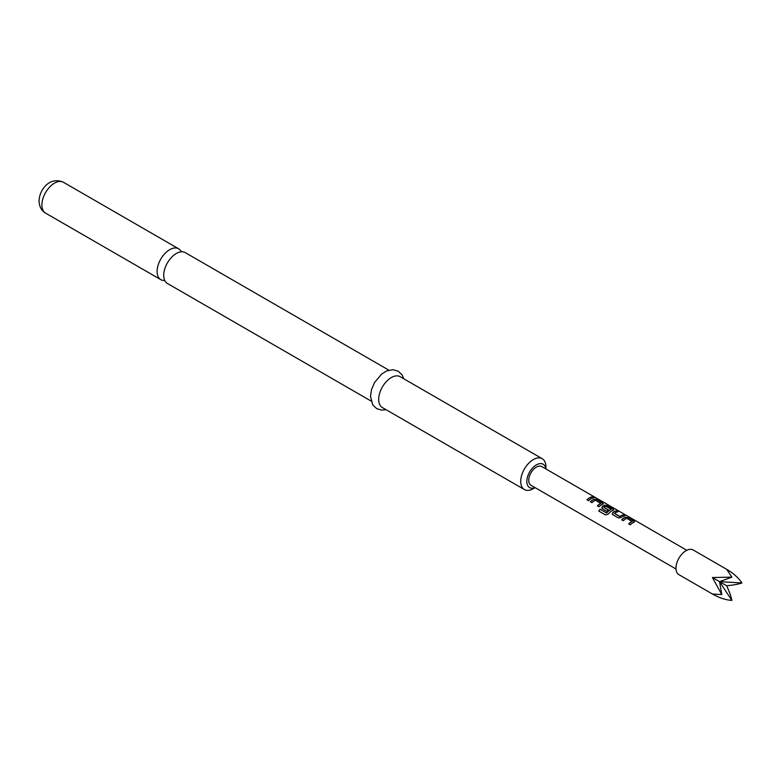 <?xml version="1.0" encoding="UTF-8"?>
<svg xmlns="http://www.w3.org/2000/svg" width="781" height="781" viewBox="0 0 781 781"><rect width="100%" height="100%" fill="white"/><g stroke="black" fill="none" stroke-linecap="round" stroke-linejoin="round"><path stroke-width="1.17" d="M595.483 497.848L595.268 497.722C593.482 496.794 592.945 496.687 593.648 497.419M593.716 497.214L595.376 497.526C593.57 496.589 593.023 496.491 593.716 497.214L593.277 496.765M595.864 497.878L595.376 497.526M181.29 251.794A17.817 10.29 120 0 0 178.624 248.788A17.817 10.29 120 0 0 169.711 249.666A17.817 10.29 120 0 0 157.108 271.495A17.817 10.29 120 0 0 160.798 279.647A17.817 10.29 120 0 0 164.742 280.457M726.652 569.3L693.177 549.98A14.253 8.23 120 0 0 678.923 558.21A14.253 8.23 120 0 0 678.923 574.67L712.399 593.99C719.174 597.836 725.666 599.974 731.865 600.413L719.526 581.65L741.95 582.958C738.465 577.803 733.369 573.254 726.652 569.3L731.865 577.139L712.399 577.53L719.526 581.65L721.79 594.595L712.399 593.99M731.865 600.413C731.192 596.782 729.454 591.9 726.652 585.76C733.369 585.125 738.465 584.188 741.95 582.958M371.082 401.053L167.417 283.464A17.817 10.29 -60 0 1 163.727 275.312A17.817 10.29 -60 0 1 176.321 253.483A17.817 10.29 -60 0 1 185.234 252.605L388.909 370.194M545.821 468.893A13.502 7.79 120 0 0 535.698 465.3A13.502 7.79 120 0 0 526.824 481.418A13.502 7.79 120 0 0 535.024 487.598M545.919 468.942L545.919 466.862A17.817 10.29 -60 0 0 542.229 458.711L400.184 376.706A17.817 10.29 -60 0 0 386.449 381.479A17.817 10.29 -60 0 0 378.678 399.413A17.817 10.29 -60 0 0 382.368 407.565L524.402 489.57A17.817 10.29 -60 0 1 520.712 481.418A17.817 10.29 -60 0 1 528.493 463.484A17.817 10.29 -60 0 1 542.229 458.711M628.803 523.944A10.583 6.111 120 0 1 632.132 521.601L626.752 518.291A10.797 6.238 120 0 0 623.277 520.761L621.676 519.834A10.797 6.238 120 0 1 625.366 517.276L628.305 517.725L633.918 520.966L633.967 522.245L634.553 521.757M633.967 522.245A10.797 6.238 120 0 0 630.287 524.803L628.676 523.875A10.797 6.238 120 0 1 632.151 521.415M612.743 514.679L618.357 517.92L621.305 517.53A10.797 6.238 120 0 1 624.995 515.811L623.394 514.884A10.797 6.238 120 0 0 619.919 516.446L614.52 513.332A10.797 6.238 120 0 1 617.996 511.77L616.385 510.842A10.797 6.238 120 0 0 612.704 512.561L612.743 514.679L612.167 514.005M613.124 510.208L613.075 508.929L607.462 505.688L604.514 505.239A10.797 6.238 120 0 0 602.278 506.537L602.327 508.656L606.925 511.311A10.797 6.238 120 0 1 608.477 509.973L603.918 507.211A10.797 6.238 120 0 1 605.734 506.156L611.132 509.271A10.797 6.238 120 0 0 606.632 512.853L600.081 509.241A10.797 6.238 120 0 0 598.773 511.057L605.509 514.952L608.223 514.113A10.797 6.238 120 0 1 613.124 510.208L613.71 509.72M601.741 507.982L602.327 508.656M597.524 505.893A10.583 6.111 120 0 1 600.862 503.54L595.483 500.24A10.797 6.238 120 0 0 592.008 502.7L590.407 501.773A10.797 6.238 120 0 1 594.087 499.225L597.035 499.664L602.649 502.905L602.698 504.194L603.283 503.696M602.698 504.194A10.797 6.238 120 0 0 599.007 506.742L597.406 505.824A10.797 6.238 120 0 1 600.882 503.354M593.726 497.751A10.797 6.238 120 0 0 588.581 500.728L586.98 499.801A10.797 6.238 120 0 1 592.115 496.833L593.726 497.751M675.995 568.988L530.973 485.255A10.797 6.238 -60 0 1 530.973 472.788A10.797 6.238 -60 0 1 541.77 466.55L686.792 550.283M535.122 487.656L533.316 488.691A17.817 10.29 -60 0 1 524.402 489.57M731.865 577.139L719.526 581.65L726.652 585.76M712.399 577.53L721.79 594.595M593.433 497.809L592.115 496.833M592.066 497.028A10.583 6.111 120 0 0 587.097 499.869M602.678 504.38L602.649 502.905M602.6 503.101L597.035 499.664M596.987 499.86L594.087 499.225M594.068 499.41A10.583 6.111 120 0 0 590.524 501.851M613.095 510.403L613.075 508.929M613.026 509.124L607.462 505.688M607.413 505.883L604.514 505.239M604.494 505.434A10.583 6.111 120 0 0 602.297 506.703L602.278 506.537M602.297 506.703L602.376 508.792M608.36 510.061L603.918 507.347M606.632 512.853L606.7 512.971A10.583 6.111 120 0 1 611.113 509.456L611.132 509.271M606.505 513.019L600.081 509.241M600.159 509.358A10.583 6.111 120 0 0 598.881 511.125M624.702 515.87L623.394 514.884M623.336 515.079A10.583 6.111 120 0 0 619.938 516.612L619.919 516.446M619.723 516.622L614.52 513.468M617.703 511.819L616.385 510.842M616.336 511.038A10.583 6.111 120 0 0 612.724 512.717L612.704 512.561M612.724 512.717L612.802 514.816M633.947 522.44L633.918 520.966M633.869 521.161L628.305 517.725M628.256 517.92L625.366 517.276M625.337 517.471A10.583 6.111 120 0 0 621.793 519.902M41.901 204.973A17.817 10.29 -60 0 1 49.672 187.04A17.817 10.29 -60 0 1 63.407 182.266C49.554 176.096 39.284 189.949 39.05 201.01C39.323 206.74 41.51 210.782 45.591 213.135A17.817 10.29 -60 0 1 41.901 204.973M178.624 248.788L63.407 182.266M403.826 378.805L402.215 375.075L398.261 371.229L392.96 369.725L386.907 370.868L381.811 373.904L374.577 382.446L371.502 389.631L370.497 396.406L372.732 404.851L376.696 408.658L381.841 410.132L386.009 409.674M160.798 279.647L45.591 213.135"/></g></svg>
